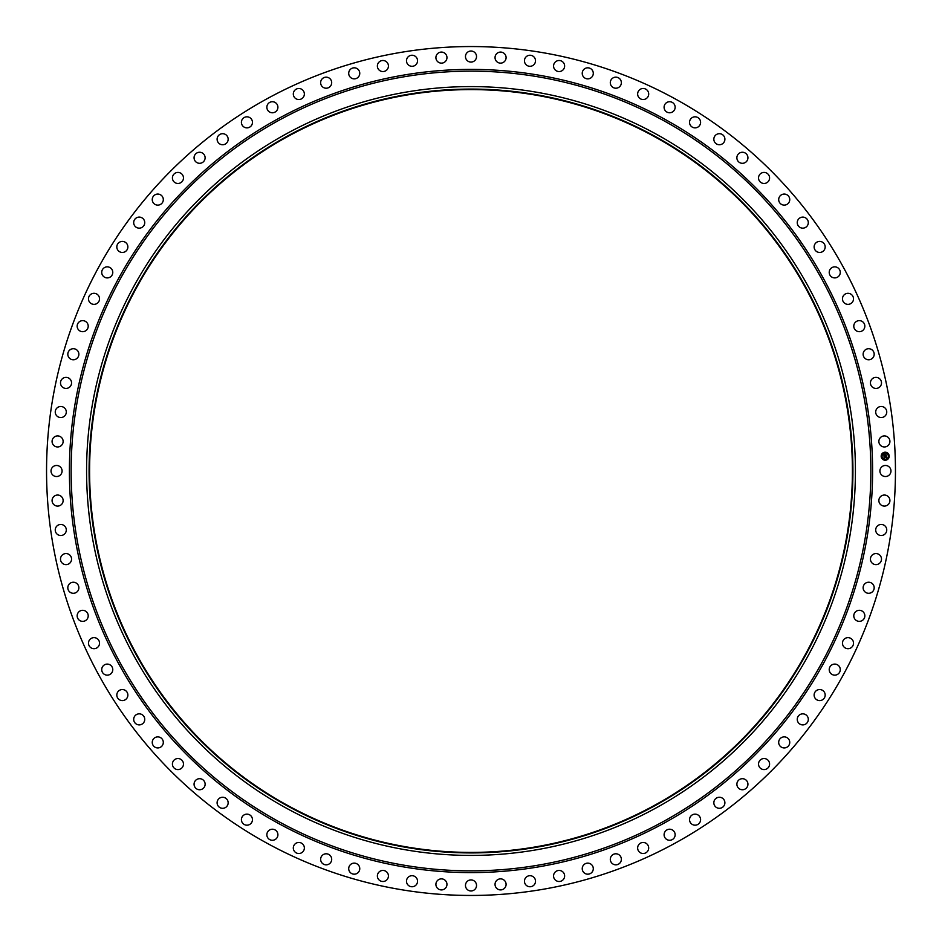<?xml version="1.0" encoding="UTF-8"?>
<svg xmlns="http://www.w3.org/2000/svg" width="942" height="942" viewBox="0 0 942 942"><rect width="100%" height="100%" fill="white"/><g stroke="black" fill="none" stroke-linecap="round" stroke-linejoin="round"><path stroke-width="0.71" stroke-dasharray="4.71 3.53" d="M880.593 468.351A5.522 5.522 0 0 1 888.094 466.149A5.522 5.522 0 0 1 890.296 473.649A5.522 5.522 0 0 1 882.795 475.851A5.522 5.522 0 0 1 880.593 468.351M267.504 843.49A424.453 424.453 0 0 1 98.51 267.504A424.453 424.453 0 0 1 674.496 98.51A424.453 424.453 0 0 1 843.49 674.496A424.453 424.453 0 0 1 267.504 843.49M655.302 133.646A384.418 384.418 0 0 1 808.354 655.302A384.418 384.418 0 0 1 286.698 808.354A384.418 384.418 0 0 1 133.646 286.698A384.418 384.418 0 0 1 655.302 133.646M288.146 805.716A381.416 381.416 0 0 1 136.284 288.146A381.416 381.416 0 0 1 653.854 136.284A381.416 381.416 0 0 1 805.716 653.854A381.416 381.416 0 0 1 288.146 805.716M879.746 497.576A5.522 5.522 0 0 1 887.376 495.916A5.522 5.522 0 0 1 889.036 503.558A5.522 5.522 0 0 1 881.406 505.218A5.522 5.522 0 0 1 879.746 497.576M876.802 526.672A5.522 5.522 0 0 1 884.538 525.554A5.522 5.522 0 0 1 885.645 533.29A5.522 5.522 0 0 1 877.92 534.408A5.522 5.522 0 0 1 876.802 526.672M871.797 555.474A5.522 5.522 0 0 1 879.592 554.92A5.522 5.522 0 0 1 880.146 562.715A5.522 5.522 0 0 1 872.351 563.269A5.522 5.522 0 0 1 871.797 555.474M864.756 583.852A5.522 5.522 0 0 1 872.563 583.852A5.522 5.522 0 0 1 872.563 591.67A5.522 5.522 0 0 1 864.744 591.67A5.522 5.522 0 0 1 864.756 583.852M855.701 611.652A5.522 5.522 0 0 1 863.496 612.218A5.522 5.522 0 0 1 862.931 620.013A5.522 5.522 0 0 1 855.136 619.447A5.522 5.522 0 0 1 855.701 611.652M844.68 638.747A5.522 5.522 0 0 1 852.416 639.853A5.522 5.522 0 0 1 851.309 647.59A5.522 5.522 0 0 1 843.573 646.483A5.522 5.522 0 0 1 844.68 638.747M831.762 664.97A5.522 5.522 0 0 1 839.404 666.642A5.522 5.522 0 0 1 837.732 674.272A5.522 5.522 0 0 1 830.102 672.612A5.522 5.522 0 0 1 831.762 664.97M817.008 690.215A5.522 5.522 0 0 1 824.509 692.417A5.522 5.522 0 0 1 822.295 699.918A5.522 5.522 0 0 1 814.806 697.716A5.522 5.522 0 0 1 817.008 690.215M800.488 714.342A5.522 5.522 0 0 1 807.812 717.074A5.522 5.522 0 0 1 805.08 724.398A5.522 5.522 0 0 1 797.756 721.666A5.522 5.522 0 0 1 800.488 714.342M782.284 737.221A5.522 5.522 0 0 1 789.396 740.471A5.522 5.522 0 0 1 786.146 747.583A5.522 5.522 0 0 1 779.034 744.333A5.522 5.522 0 0 1 782.284 737.221M762.502 758.757A5.522 5.522 0 0 1 769.355 762.502A5.522 5.522 0 0 1 765.611 769.355A5.522 5.522 0 0 1 758.757 765.611A5.522 5.522 0 0 1 762.502 758.757M741.236 778.822A5.522 5.522 0 0 1 747.807 783.049A5.522 5.522 0 0 1 743.579 789.62A5.522 5.522 0 0 1 737.009 785.393A5.522 5.522 0 0 1 741.236 778.822M718.581 797.309A5.522 5.522 0 0 1 724.834 801.995A5.522 5.522 0 0 1 720.159 808.248A5.522 5.522 0 0 1 713.895 803.561A5.522 5.522 0 0 1 718.581 797.309M694.678 814.147A5.522 5.522 0 0 1 700.577 819.257A5.522 5.522 0 0 1 695.455 825.168A5.522 5.522 0 0 1 689.556 820.046A5.522 5.522 0 0 1 694.678 814.147M669.621 829.219A5.522 5.522 0 0 1 675.143 834.753A5.522 5.522 0 0 1 669.621 840.276A5.522 5.522 0 0 1 664.098 834.753A5.522 5.522 0 0 1 669.621 829.219M643.563 842.478A5.522 5.522 0 0 1 648.673 848.389A5.522 5.522 0 0 1 642.774 853.499A5.522 5.522 0 0 1 637.652 847.6A5.522 5.522 0 0 1 643.563 842.478M616.621 853.841A5.522 5.522 0 0 1 621.308 860.105A5.522 5.522 0 0 1 615.044 864.78A5.522 5.522 0 0 1 610.369 858.527A5.522 5.522 0 0 1 616.621 853.841M588.938 863.261A5.522 5.522 0 0 1 593.166 869.831A5.522 5.522 0 0 1 586.583 874.058A5.522 5.522 0 0 1 582.368 867.476A5.522 5.522 0 0 1 588.938 863.261M560.655 870.667A5.522 5.522 0 0 1 564.399 877.532A5.522 5.522 0 0 1 557.534 881.276A5.522 5.522 0 0 1 553.79 874.412A5.522 5.522 0 0 1 560.655 870.667M531.912 876.048A5.522 5.522 0 0 1 535.162 883.16A5.522 5.522 0 0 1 528.05 886.398A5.522 5.522 0 0 1 524.8 879.298A5.522 5.522 0 0 1 531.912 876.048M502.863 879.369A5.522 5.522 0 0 1 505.595 886.681A5.522 5.522 0 0 1 498.271 889.413A5.522 5.522 0 0 1 495.539 882.089A5.522 5.522 0 0 1 502.863 879.369M473.649 880.593A5.522 5.522 0 0 1 475.851 888.094A5.522 5.522 0 0 1 468.351 890.296A5.522 5.522 0 0 1 466.149 882.795A5.522 5.522 0 0 1 473.649 880.593M444.424 879.746A5.522 5.522 0 0 1 446.084 887.376A5.522 5.522 0 0 1 438.442 889.036A5.522 5.522 0 0 1 436.782 881.406A5.522 5.522 0 0 1 444.424 879.746M415.328 876.802A5.522 5.522 0 0 1 416.446 884.538A5.522 5.522 0 0 1 408.71 885.645A5.522 5.522 0 0 1 407.592 877.92A5.522 5.522 0 0 1 415.328 876.802M386.526 871.797A5.522 5.522 0 0 1 387.08 879.592A5.522 5.522 0 0 1 379.285 880.146A5.522 5.522 0 0 1 378.731 872.351A5.522 5.522 0 0 1 386.526 871.797M358.148 864.756A5.522 5.522 0 0 1 358.148 872.563A5.522 5.522 0 0 1 350.33 872.563A5.522 5.522 0 0 1 350.33 864.744A5.522 5.522 0 0 1 358.148 864.756M330.348 855.701A5.522 5.522 0 0 1 329.782 863.496A5.522 5.522 0 0 1 321.987 862.931A5.522 5.522 0 0 1 322.553 855.136A5.522 5.522 0 0 1 330.348 855.701M303.253 844.68A5.522 5.522 0 0 1 302.147 852.416A5.522 5.522 0 0 1 294.41 851.309A5.522 5.522 0 0 1 295.517 843.573A5.522 5.522 0 0 1 303.253 844.68M277.03 831.762A5.522 5.522 0 0 1 275.358 839.404A5.522 5.522 0 0 1 267.728 837.732A5.522 5.522 0 0 1 269.388 830.102A5.522 5.522 0 0 1 277.03 831.762M251.785 817.008A5.522 5.522 0 0 1 249.583 824.509A5.522 5.522 0 0 1 242.082 822.295A5.522 5.522 0 0 1 244.284 814.806A5.522 5.522 0 0 1 251.785 817.008M227.658 800.488A5.522 5.522 0 0 1 224.926 807.812A5.522 5.522 0 0 1 217.602 805.08A5.522 5.522 0 0 1 220.334 797.756A5.522 5.522 0 0 1 227.658 800.488M204.779 782.284A5.522 5.522 0 0 1 201.529 789.396A5.522 5.522 0 0 1 194.417 786.146A5.522 5.522 0 0 1 197.667 779.034A5.522 5.522 0 0 1 204.779 782.284M183.243 762.502A5.522 5.522 0 0 1 179.498 769.355A5.522 5.522 0 0 1 172.645 765.611A5.522 5.522 0 0 1 176.389 758.757A5.522 5.522 0 0 1 183.243 762.502M163.178 741.236A5.522 5.522 0 0 1 158.951 747.807A5.522 5.522 0 0 1 152.38 743.579A5.522 5.522 0 0 1 156.607 737.009A5.522 5.522 0 0 1 163.178 741.236M144.691 718.581A5.522 5.522 0 0 1 140.005 724.834A5.522 5.522 0 0 1 133.752 720.159A5.522 5.522 0 0 1 138.439 713.895A5.522 5.522 0 0 1 144.691 718.581M127.853 694.678A5.522 5.522 0 0 1 122.743 700.577A5.522 5.522 0 0 1 116.832 695.455A5.522 5.522 0 0 1 121.954 689.556A5.522 5.522 0 0 1 127.853 694.678M112.781 669.621A5.522 5.522 0 0 1 107.247 675.143A5.522 5.522 0 0 1 101.724 669.621A5.522 5.522 0 0 1 107.247 664.098A5.522 5.522 0 0 1 112.781 669.621M99.522 643.563A5.522 5.522 0 0 1 93.611 648.673A5.522 5.522 0 0 1 88.501 642.774A5.522 5.522 0 0 1 94.4 637.652A5.522 5.522 0 0 1 99.522 643.563M88.159 616.621A5.522 5.522 0 0 1 81.895 621.308A5.522 5.522 0 0 1 77.22 615.044A5.522 5.522 0 0 1 83.473 610.369A5.522 5.522 0 0 1 88.159 616.621M78.739 588.938A5.522 5.522 0 0 1 72.169 593.166A5.522 5.522 0 0 1 67.942 586.583A5.522 5.522 0 0 1 74.524 582.368A5.522 5.522 0 0 1 78.739 588.938M71.333 560.655A5.522 5.522 0 0 1 64.468 564.399A5.522 5.522 0 0 1 60.724 557.534A5.522 5.522 0 0 1 67.588 553.79A5.522 5.522 0 0 1 71.333 560.655M65.952 531.912A5.522 5.522 0 0 1 58.84 535.162A5.522 5.522 0 0 1 55.602 528.05A5.522 5.522 0 0 1 62.702 524.8A5.522 5.522 0 0 1 65.952 531.912M62.631 502.863A5.522 5.522 0 0 1 55.319 505.595A5.522 5.522 0 0 1 52.587 498.271A5.522 5.522 0 0 1 59.911 495.539A5.522 5.522 0 0 1 62.631 502.863M61.407 473.649A5.522 5.522 0 0 1 53.906 475.851A5.522 5.522 0 0 1 51.704 468.351A5.522 5.522 0 0 1 59.205 466.149A5.522 5.522 0 0 1 61.407 473.649M62.254 444.424A5.522 5.522 0 0 1 54.624 446.084A5.522 5.522 0 0 1 52.964 438.442A5.522 5.522 0 0 1 60.594 436.782A5.522 5.522 0 0 1 62.254 444.424M65.198 415.328A5.522 5.522 0 0 1 57.462 416.446A5.522 5.522 0 0 1 56.355 408.71A5.522 5.522 0 0 1 64.08 407.592A5.522 5.522 0 0 1 65.198 415.328M70.203 386.526A5.522 5.522 0 0 1 62.407 387.08A5.522 5.522 0 0 1 61.854 379.285A5.522 5.522 0 0 1 69.649 378.731A5.522 5.522 0 0 1 70.203 386.526M77.244 358.148A5.522 5.522 0 0 1 69.437 358.148A5.522 5.522 0 0 1 69.437 350.33A5.522 5.522 0 0 1 77.256 350.33A5.522 5.522 0 0 1 77.244 358.148M86.299 330.348A5.522 5.522 0 0 1 78.504 329.782A5.522 5.522 0 0 1 79.069 321.987A5.522 5.522 0 0 1 86.864 322.553A5.522 5.522 0 0 1 86.299 330.348M97.32 303.253A5.522 5.522 0 0 1 89.584 302.147A5.522 5.522 0 0 1 90.691 294.41A5.522 5.522 0 0 1 98.427 295.517A5.522 5.522 0 0 1 97.32 303.253M110.238 277.03A5.522 5.522 0 0 1 102.596 275.358A5.522 5.522 0 0 1 104.268 267.728A5.522 5.522 0 0 1 111.898 269.388A5.522 5.522 0 0 1 110.238 277.03M124.992 251.785A5.522 5.522 0 0 1 117.491 249.583A5.522 5.522 0 0 1 119.705 242.082A5.522 5.522 0 0 1 127.194 244.284A5.522 5.522 0 0 1 124.992 251.785M141.512 227.658A5.522 5.522 0 0 1 134.188 224.926A5.522 5.522 0 0 1 136.92 217.602A5.522 5.522 0 0 1 144.244 220.334A5.522 5.522 0 0 1 141.512 227.658M159.716 204.779A5.522 5.522 0 0 1 152.604 201.529A5.522 5.522 0 0 1 155.854 194.417A5.522 5.522 0 0 1 162.966 197.667A5.522 5.522 0 0 1 159.716 204.779M179.498 183.243A5.522 5.522 0 0 1 172.645 179.498A5.522 5.522 0 0 1 176.389 172.645A5.522 5.522 0 0 1 183.243 176.389A5.522 5.522 0 0 1 179.498 183.243M200.764 163.178A5.522 5.522 0 0 1 194.193 158.951A5.522 5.522 0 0 1 198.421 152.38A5.522 5.522 0 0 1 204.991 156.607A5.522 5.522 0 0 1 200.764 163.178M223.419 144.691A5.522 5.522 0 0 1 217.166 140.005A5.522 5.522 0 0 1 221.841 133.752A5.522 5.522 0 0 1 228.105 138.439A5.522 5.522 0 0 1 223.419 144.691M247.322 127.853A5.522 5.522 0 0 1 241.423 122.743A5.522 5.522 0 0 1 246.545 116.832A5.522 5.522 0 0 1 252.444 121.954A5.522 5.522 0 0 1 247.322 127.853M272.379 112.781A5.522 5.522 0 0 1 266.857 107.247A5.522 5.522 0 0 1 272.379 101.724A5.522 5.522 0 0 1 277.902 107.247A5.522 5.522 0 0 1 272.379 112.781M298.437 99.522A5.522 5.522 0 0 1 293.327 93.611A5.522 5.522 0 0 1 299.226 88.501A5.522 5.522 0 0 1 304.348 94.4A5.522 5.522 0 0 1 298.437 99.522M325.379 88.159A5.522 5.522 0 0 1 320.692 81.895A5.522 5.522 0 0 1 326.956 77.22A5.522 5.522 0 0 1 331.631 83.473A5.522 5.522 0 0 1 325.379 88.159M353.062 78.739A5.522 5.522 0 0 1 348.834 72.169A5.522 5.522 0 0 1 355.417 67.942A5.522 5.522 0 0 1 359.632 74.524A5.522 5.522 0 0 1 353.062 78.739M381.345 71.333A5.522 5.522 0 0 1 377.601 64.468A5.522 5.522 0 0 1 384.466 60.724A5.522 5.522 0 0 1 388.21 67.588A5.522 5.522 0 0 1 381.345 71.333M410.088 65.952A5.522 5.522 0 0 1 406.838 58.84A5.522 5.522 0 0 1 413.95 55.602A5.522 5.522 0 0 1 417.2 62.702A5.522 5.522 0 0 1 410.088 65.952M439.137 62.631A5.522 5.522 0 0 1 436.405 55.319A5.522 5.522 0 0 1 443.729 52.587A5.522 5.522 0 0 1 446.461 59.911A5.522 5.522 0 0 1 439.137 62.631M468.351 61.407A5.522 5.522 0 0 1 466.149 53.906A5.522 5.522 0 0 1 473.649 51.704A5.522 5.522 0 0 1 475.851 59.205A5.522 5.522 0 0 1 468.351 61.407M497.576 62.254A5.522 5.522 0 0 1 495.916 54.624A5.522 5.522 0 0 1 503.558 52.964A5.522 5.522 0 0 1 505.218 60.594A5.522 5.522 0 0 1 497.576 62.254M526.672 65.198A5.522 5.522 0 0 1 525.554 57.462A5.522 5.522 0 0 1 533.29 56.355A5.522 5.522 0 0 1 534.408 64.08A5.522 5.522 0 0 1 526.672 65.198M555.474 70.203A5.522 5.522 0 0 1 554.92 62.407A5.522 5.522 0 0 1 562.715 61.854A5.522 5.522 0 0 1 563.269 69.649A5.522 5.522 0 0 1 555.474 70.203M583.852 77.244A5.522 5.522 0 0 1 583.852 69.437A5.522 5.522 0 0 1 591.67 69.437A5.522 5.522 0 0 1 591.67 77.256A5.522 5.522 0 0 1 583.852 77.244M611.652 86.299A5.522 5.522 0 0 1 612.218 78.504A5.522 5.522 0 0 1 620.013 79.069A5.522 5.522 0 0 1 619.447 86.864A5.522 5.522 0 0 1 611.652 86.299M638.747 97.32A5.522 5.522 0 0 1 639.853 89.584A5.522 5.522 0 0 1 647.59 90.691A5.522 5.522 0 0 1 646.483 98.427A5.522 5.522 0 0 1 638.747 97.32M664.97 110.238A5.522 5.522 0 0 1 666.642 102.596A5.522 5.522 0 0 1 674.272 104.268A5.522 5.522 0 0 1 672.612 111.898A5.522 5.522 0 0 1 664.97 110.238M690.215 124.992A5.522 5.522 0 0 1 692.417 117.491A5.522 5.522 0 0 1 699.918 119.705A5.522 5.522 0 0 1 697.716 127.194A5.522 5.522 0 0 1 690.215 124.992M714.342 141.512A5.522 5.522 0 0 1 717.074 134.188A5.522 5.522 0 0 1 724.398 136.92A5.522 5.522 0 0 1 721.666 144.244A5.522 5.522 0 0 1 714.342 141.512M737.221 159.716A5.522 5.522 0 0 1 740.471 152.604A5.522 5.522 0 0 1 747.583 155.854A5.522 5.522 0 0 1 744.333 162.966A5.522 5.522 0 0 1 737.221 159.716M758.757 179.498A5.522 5.522 0 0 1 762.502 172.645A5.522 5.522 0 0 1 769.355 176.389A5.522 5.522 0 0 1 765.611 183.243A5.522 5.522 0 0 1 758.757 179.498M778.822 200.764A5.522 5.522 0 0 1 783.049 194.193A5.522 5.522 0 0 1 789.62 198.421A5.522 5.522 0 0 1 785.393 204.991A5.522 5.522 0 0 1 778.822 200.764M797.309 223.419A5.522 5.522 0 0 1 801.995 217.166A5.522 5.522 0 0 1 808.248 221.841A5.522 5.522 0 0 1 803.561 228.105A5.522 5.522 0 0 1 797.309 223.419M814.147 247.322A5.522 5.522 0 0 1 819.257 241.423A5.522 5.522 0 0 1 825.168 246.545A5.522 5.522 0 0 1 820.046 252.444A5.522 5.522 0 0 1 814.147 247.322M829.219 272.379A5.522 5.522 0 0 1 834.753 266.857A5.522 5.522 0 0 1 840.276 272.379A5.522 5.522 0 0 1 834.753 277.902A5.522 5.522 0 0 1 829.219 272.379M842.478 298.437A5.522 5.522 0 0 1 848.389 293.327A5.522 5.522 0 0 1 853.499 299.226A5.522 5.522 0 0 1 847.6 304.348A5.522 5.522 0 0 1 842.478 298.437M853.841 325.379A5.522 5.522 0 0 1 860.105 320.692A5.522 5.522 0 0 1 864.78 326.956A5.522 5.522 0 0 1 858.527 331.631A5.522 5.522 0 0 1 853.841 325.379M863.261 353.062A5.522 5.522 0 0 1 869.831 348.834A5.522 5.522 0 0 1 874.058 355.417A5.522 5.522 0 0 1 867.476 359.632A5.522 5.522 0 0 1 863.261 353.062M870.667 381.345A5.522 5.522 0 0 1 877.532 377.601A5.522 5.522 0 0 1 881.276 384.466A5.522 5.522 0 0 1 874.412 388.21A5.522 5.522 0 0 1 870.667 381.345M876.048 410.088A5.522 5.522 0 0 1 883.16 406.838A5.522 5.522 0 0 1 886.398 413.95A5.522 5.522 0 0 1 879.298 417.2A5.522 5.522 0 0 1 876.048 410.088M879.369 439.137A5.522 5.522 0 0 1 886.681 436.405A5.522 5.522 0 0 1 889.413 443.729A5.522 5.522 0 0 1 882.089 446.461A5.522 5.522 0 0 1 879.369 439.137M884.197 455.846L883.914 454.268L884.102 455.492L884.927 455.469L884.597 454.786L886.163 455.198L886.198 456.058L884.197 455.846M884.244 455.339L884.915 455.316L884.244 455.339M884.079 458.342L883.985 456.246L884.173 457.082L886.257 456.846L886.281 457.647L884.197 457.482L884.079 458.342M884.632 454.703L885.409 454.633L884.632 454.703M884.255 456.823L886.387 456.635L886.422 457.529L886.34 456.729L884.255 456.858M885.15 454.998L886.328 454.962L886.363 455.975L886.281 455.057L885.15 454.998M885.044 452.207A4.003 4.003 0 0 0 881.182 456.352A4.003 4.003 0 0 0 885.327 460.214A4.003 4.003 0 0 0 889.177 456.069A4.003 4.003 0 0 0 885.044 452.207M885.292 459.355A3.156 3.156 0 0 0 888.33 456.093A3.156 3.156 0 0 0 885.068 453.055A3.156 3.156 0 0 0 882.03 456.317A3.156 3.156 0 0 0 885.292 459.355"/><path stroke-width="1.41" d="M880.593 468.351A5.522 5.522 0 0 1 888.094 466.149A5.522 5.522 0 0 1 890.296 473.649A5.522 5.522 0 0 1 882.795 475.851A5.522 5.522 0 0 1 880.593 468.351M267.504 843.49A424.453 424.453 0 0 1 98.51 267.504A424.453 424.453 0 0 1 674.496 98.51A424.453 424.453 0 0 1 843.49 674.496A424.453 424.453 0 0 1 267.504 843.49M655.302 133.646A384.418 384.418 0 0 1 808.354 655.302A384.418 384.418 0 0 1 286.698 808.354A384.418 384.418 0 0 1 133.646 286.698A384.418 384.418 0 0 1 655.302 133.646M654.101 135.836A381.91 381.91 0 0 1 806.164 654.101A381.91 381.91 0 0 1 287.899 806.164A381.91 381.91 0 0 1 135.836 287.899A381.91 381.91 0 0 1 654.101 135.836M288.146 805.716A381.416 381.416 0 0 1 136.284 288.146A381.416 381.416 0 0 1 653.854 136.284A381.416 381.416 0 0 1 805.716 653.854A381.416 381.416 0 0 1 288.146 805.716M62.254 444.424A5.522 5.522 0 0 1 54.624 446.084A5.522 5.522 0 0 1 52.964 438.442A5.522 5.522 0 0 1 60.594 436.782A5.522 5.522 0 0 1 62.254 444.424M876.802 526.672A5.522 5.522 0 0 1 884.538 525.554A5.522 5.522 0 0 1 885.645 533.29A5.522 5.522 0 0 1 877.92 534.408A5.522 5.522 0 0 1 876.802 526.672M65.198 415.328A5.522 5.522 0 0 1 57.462 416.446A5.522 5.522 0 0 1 56.355 408.71A5.522 5.522 0 0 1 64.08 407.592A5.522 5.522 0 0 1 65.198 415.328M871.797 555.474A5.522 5.522 0 0 1 879.592 554.92A5.522 5.522 0 0 1 880.146 562.715A5.522 5.522 0 0 1 872.351 563.269A5.522 5.522 0 0 1 871.797 555.474M70.203 386.526A5.522 5.522 0 0 1 62.407 387.08A5.522 5.522 0 0 1 61.854 379.285A5.522 5.522 0 0 1 69.649 378.731A5.522 5.522 0 0 1 70.203 386.526M864.756 583.852A5.522 5.522 0 0 1 872.563 583.852A5.522 5.522 0 0 1 872.563 591.67A5.522 5.522 0 0 1 864.744 591.67A5.522 5.522 0 0 1 864.756 583.852M77.244 358.148A5.522 5.522 0 0 1 69.437 358.148A5.522 5.522 0 0 1 69.437 350.33A5.522 5.522 0 0 1 77.256 350.33A5.522 5.522 0 0 1 77.244 358.148M855.701 611.652A5.522 5.522 0 0 1 863.496 612.218A5.522 5.522 0 0 1 862.931 620.013A5.522 5.522 0 0 1 855.136 619.447A5.522 5.522 0 0 1 855.701 611.652M86.299 330.348A5.522 5.522 0 0 1 78.504 329.782A5.522 5.522 0 0 1 79.069 321.987A5.522 5.522 0 0 1 86.864 322.553A5.522 5.522 0 0 1 86.299 330.348M844.68 638.747A5.522 5.522 0 0 1 852.416 639.853A5.522 5.522 0 0 1 851.309 647.59A5.522 5.522 0 0 1 843.573 646.483A5.522 5.522 0 0 1 844.68 638.747M97.32 303.253A5.522 5.522 0 0 1 89.584 302.147A5.522 5.522 0 0 1 90.691 294.41A5.522 5.522 0 0 1 98.427 295.517A5.522 5.522 0 0 1 97.32 303.253M831.762 664.97A5.522 5.522 0 0 1 839.404 666.642A5.522 5.522 0 0 1 837.732 674.272A5.522 5.522 0 0 1 830.102 672.612A5.522 5.522 0 0 1 831.762 664.97M110.238 277.03A5.522 5.522 0 0 1 102.596 275.358A5.522 5.522 0 0 1 104.268 267.728A5.522 5.522 0 0 1 111.898 269.388A5.522 5.522 0 0 1 110.238 277.03M817.008 690.215A5.522 5.522 0 0 1 824.509 692.417A5.522 5.522 0 0 1 822.295 699.918A5.522 5.522 0 0 1 814.806 697.716A5.522 5.522 0 0 1 817.008 690.215M124.992 251.785A5.522 5.522 0 0 1 117.491 249.583A5.522 5.522 0 0 1 119.705 242.082A5.522 5.522 0 0 1 127.194 244.284A5.522 5.522 0 0 1 124.992 251.785M800.488 714.342A5.522 5.522 0 0 1 807.812 717.074A5.522 5.522 0 0 1 805.08 724.398A5.522 5.522 0 0 1 797.756 721.666A5.522 5.522 0 0 1 800.488 714.342M141.512 227.658A5.522 5.522 0 0 1 134.188 224.926A5.522 5.522 0 0 1 136.92 217.602A5.522 5.522 0 0 1 144.244 220.334A5.522 5.522 0 0 1 141.512 227.658M782.284 737.221A5.522 5.522 0 0 1 789.396 740.471A5.522 5.522 0 0 1 786.146 747.583A5.522 5.522 0 0 1 779.034 744.333A5.522 5.522 0 0 1 782.284 737.221M159.716 204.779A5.522 5.522 0 0 1 152.604 201.529A5.522 5.522 0 0 1 155.854 194.417A5.522 5.522 0 0 1 162.966 197.667A5.522 5.522 0 0 1 159.716 204.779M762.502 758.757A5.522 5.522 0 0 1 769.355 762.502A5.522 5.522 0 0 1 765.611 769.355A5.522 5.522 0 0 1 758.757 765.611A5.522 5.522 0 0 1 762.502 758.757M179.498 183.243A5.522 5.522 0 0 1 172.645 179.498A5.522 5.522 0 0 1 176.389 172.645A5.522 5.522 0 0 1 183.243 176.389A5.522 5.522 0 0 1 179.498 183.243M741.236 778.822A5.522 5.522 0 0 1 747.807 783.049A5.522 5.522 0 0 1 743.579 789.62A5.522 5.522 0 0 1 737.009 785.393A5.522 5.522 0 0 1 741.236 778.822M200.764 163.178A5.522 5.522 0 0 1 194.193 158.951A5.522 5.522 0 0 1 198.421 152.38A5.522 5.522 0 0 1 204.991 156.607A5.522 5.522 0 0 1 200.764 163.178M718.581 797.309A5.522 5.522 0 0 1 724.834 801.995A5.522 5.522 0 0 1 720.159 808.248A5.522 5.522 0 0 1 713.895 803.561A5.522 5.522 0 0 1 718.581 797.309M223.419 144.691A5.522 5.522 0 0 1 217.166 140.005A5.522 5.522 0 0 1 221.841 133.752A5.522 5.522 0 0 1 228.105 138.439A5.522 5.522 0 0 1 223.419 144.691M694.678 814.147A5.522 5.522 0 0 1 700.577 819.257A5.522 5.522 0 0 1 695.455 825.168A5.522 5.522 0 0 1 689.556 820.046A5.522 5.522 0 0 1 694.678 814.147M247.322 127.853A5.522 5.522 0 0 1 241.423 122.743A5.522 5.522 0 0 1 246.545 116.832A5.522 5.522 0 0 1 252.444 121.954A5.522 5.522 0 0 1 247.322 127.853M669.621 829.219A5.522 5.522 0 0 1 675.143 834.753A5.522 5.522 0 0 1 669.621 840.276A5.522 5.522 0 0 1 664.098 834.753A5.522 5.522 0 0 1 669.621 829.219M272.379 112.781A5.522 5.522 0 0 1 266.857 107.247A5.522 5.522 0 0 1 272.379 101.724A5.522 5.522 0 0 1 277.902 107.247A5.522 5.522 0 0 1 272.379 112.781M643.563 842.478A5.522 5.522 0 0 1 648.673 848.389A5.522 5.522 0 0 1 642.774 853.499A5.522 5.522 0 0 1 637.652 847.6A5.522 5.522 0 0 1 643.563 842.478M298.437 99.522A5.522 5.522 0 0 1 293.327 93.611A5.522 5.522 0 0 1 299.226 88.501A5.522 5.522 0 0 1 304.348 94.4A5.522 5.522 0 0 1 298.437 99.522M616.621 853.841A5.522 5.522 0 0 1 621.308 860.105A5.522 5.522 0 0 1 615.044 864.78A5.522 5.522 0 0 1 610.369 858.527A5.522 5.522 0 0 1 616.621 853.841M325.379 88.159A5.522 5.522 0 0 1 320.692 81.895A5.522 5.522 0 0 1 326.956 77.22A5.522 5.522 0 0 1 331.631 83.473A5.522 5.522 0 0 1 325.379 88.159M588.938 863.261A5.522 5.522 0 0 1 593.166 869.831A5.522 5.522 0 0 1 586.583 874.058A5.522 5.522 0 0 1 582.368 867.476A5.522 5.522 0 0 1 588.938 863.261M353.062 78.739A5.522 5.522 0 0 1 348.834 72.169A5.522 5.522 0 0 1 355.417 67.942A5.522 5.522 0 0 1 359.632 74.524A5.522 5.522 0 0 1 353.062 78.739M560.655 870.667A5.522 5.522 0 0 1 564.399 877.532A5.522 5.522 0 0 1 557.534 881.276A5.522 5.522 0 0 1 553.79 874.412A5.522 5.522 0 0 1 560.655 870.667M381.345 71.333A5.522 5.522 0 0 1 377.601 64.468A5.522 5.522 0 0 1 384.466 60.724A5.522 5.522 0 0 1 388.21 67.588A5.522 5.522 0 0 1 381.345 71.333M531.912 876.048A5.522 5.522 0 0 1 535.162 883.16A5.522 5.522 0 0 1 528.05 886.398A5.522 5.522 0 0 1 524.8 879.298A5.522 5.522 0 0 1 531.912 876.048M410.088 65.952A5.522 5.522 0 0 1 406.838 58.84A5.522 5.522 0 0 1 413.95 55.602A5.522 5.522 0 0 1 417.2 62.702A5.522 5.522 0 0 1 410.088 65.952M502.863 879.369A5.522 5.522 0 0 1 505.595 886.681A5.522 5.522 0 0 1 498.271 889.413A5.522 5.522 0 0 1 495.539 882.089A5.522 5.522 0 0 1 502.863 879.369M439.137 62.631A5.522 5.522 0 0 1 436.405 55.319A5.522 5.522 0 0 1 443.729 52.587A5.522 5.522 0 0 1 446.461 59.911A5.522 5.522 0 0 1 439.137 62.631M473.649 880.593A5.522 5.522 0 0 1 475.851 888.094A5.522 5.522 0 0 1 468.351 890.296A5.522 5.522 0 0 1 466.149 882.795A5.522 5.522 0 0 1 473.649 880.593M468.351 61.407A5.522 5.522 0 0 1 466.149 53.906A5.522 5.522 0 0 1 473.649 51.704A5.522 5.522 0 0 1 475.851 59.205A5.522 5.522 0 0 1 468.351 61.407M444.424 879.746A5.522 5.522 0 0 1 446.084 887.376A5.522 5.522 0 0 1 438.442 889.036A5.522 5.522 0 0 1 436.782 881.406A5.522 5.522 0 0 1 444.424 879.746M497.576 62.254A5.522 5.522 0 0 1 495.916 54.624A5.522 5.522 0 0 1 503.558 52.964A5.522 5.522 0 0 1 505.218 60.594A5.522 5.522 0 0 1 497.576 62.254M415.328 876.802A5.522 5.522 0 0 1 416.446 884.538A5.522 5.522 0 0 1 408.71 885.645A5.522 5.522 0 0 1 407.592 877.92A5.522 5.522 0 0 1 415.328 876.802M526.672 65.198A5.522 5.522 0 0 1 525.554 57.462A5.522 5.522 0 0 1 533.29 56.355A5.522 5.522 0 0 1 534.408 64.08A5.522 5.522 0 0 1 526.672 65.198M386.526 871.797A5.522 5.522 0 0 1 387.08 879.592A5.522 5.522 0 0 1 379.285 880.146A5.522 5.522 0 0 1 378.731 872.351A5.522 5.522 0 0 1 386.526 871.797M555.474 70.203A5.522 5.522 0 0 1 554.92 62.407A5.522 5.522 0 0 1 562.715 61.854A5.522 5.522 0 0 1 563.269 69.649A5.522 5.522 0 0 1 555.474 70.203M358.148 864.756A5.522 5.522 0 0 1 358.148 872.563A5.522 5.522 0 0 1 350.33 872.563A5.522 5.522 0 0 1 350.33 864.744A5.522 5.522 0 0 1 358.148 864.756M583.852 77.244A5.522 5.522 0 0 1 583.852 69.437A5.522 5.522 0 0 1 591.67 69.437A5.522 5.522 0 0 1 591.67 77.256A5.522 5.522 0 0 1 583.852 77.244M330.348 855.701A5.522 5.522 0 0 1 329.782 863.496A5.522 5.522 0 0 1 321.987 862.931A5.522 5.522 0 0 1 322.553 855.136A5.522 5.522 0 0 1 330.348 855.701M611.652 86.299A5.522 5.522 0 0 1 612.218 78.504A5.522 5.522 0 0 1 620.013 79.069A5.522 5.522 0 0 1 619.447 86.864A5.522 5.522 0 0 1 611.652 86.299M303.253 844.68A5.522 5.522 0 0 1 302.147 852.416A5.522 5.522 0 0 1 294.41 851.309A5.522 5.522 0 0 1 295.517 843.573A5.522 5.522 0 0 1 303.253 844.68M638.747 97.32A5.522 5.522 0 0 1 639.853 89.584A5.522 5.522 0 0 1 647.59 90.691A5.522 5.522 0 0 1 646.483 98.427A5.522 5.522 0 0 1 638.747 97.32M277.03 831.762A5.522 5.522 0 0 1 275.358 839.404A5.522 5.522 0 0 1 267.728 837.732A5.522 5.522 0 0 1 269.388 830.102A5.522 5.522 0 0 1 277.03 831.762M664.97 110.238A5.522 5.522 0 0 1 666.642 102.596A5.522 5.522 0 0 1 674.272 104.268A5.522 5.522 0 0 1 672.612 111.898A5.522 5.522 0 0 1 664.97 110.238M251.785 817.008A5.522 5.522 0 0 1 249.583 824.509A5.522 5.522 0 0 1 242.082 822.295A5.522 5.522 0 0 1 244.284 814.806A5.522 5.522 0 0 1 251.785 817.008M690.215 124.992A5.522 5.522 0 0 1 692.417 117.491A5.522 5.522 0 0 1 699.918 119.705A5.522 5.522 0 0 1 697.716 127.194A5.522 5.522 0 0 1 690.215 124.992M227.658 800.488A5.522 5.522 0 0 1 224.926 807.812A5.522 5.522 0 0 1 217.602 805.08A5.522 5.522 0 0 1 220.334 797.756A5.522 5.522 0 0 1 227.658 800.488M714.342 141.512A5.522 5.522 0 0 1 717.074 134.188A5.522 5.522 0 0 1 724.398 136.92A5.522 5.522 0 0 1 721.666 144.244A5.522 5.522 0 0 1 714.342 141.512M204.779 782.284A5.522 5.522 0 0 1 201.529 789.396A5.522 5.522 0 0 1 194.417 786.146A5.522 5.522 0 0 1 197.667 779.034A5.522 5.522 0 0 1 204.779 782.284M737.221 159.716A5.522 5.522 0 0 1 740.471 152.604A5.522 5.522 0 0 1 747.583 155.854A5.522 5.522 0 0 1 744.333 162.966A5.522 5.522 0 0 1 737.221 159.716M183.243 762.502A5.522 5.522 0 0 1 179.498 769.355A5.522 5.522 0 0 1 172.645 765.611A5.522 5.522 0 0 1 176.389 758.757A5.522 5.522 0 0 1 183.243 762.502M758.757 179.498A5.522 5.522 0 0 1 762.502 172.645A5.522 5.522 0 0 1 769.355 176.389A5.522 5.522 0 0 1 765.611 183.243A5.522 5.522 0 0 1 758.757 179.498M163.178 741.236A5.522 5.522 0 0 1 158.951 747.807A5.522 5.522 0 0 1 152.38 743.579A5.522 5.522 0 0 1 156.607 737.009A5.522 5.522 0 0 1 163.178 741.236M778.822 200.764A5.522 5.522 0 0 1 783.049 194.193A5.522 5.522 0 0 1 789.62 198.421A5.522 5.522 0 0 1 785.393 204.991A5.522 5.522 0 0 1 778.822 200.764M144.691 718.581A5.522 5.522 0 0 1 140.005 724.834A5.522 5.522 0 0 1 133.752 720.159A5.522 5.522 0 0 1 138.439 713.895A5.522 5.522 0 0 1 144.691 718.581M797.309 223.419A5.522 5.522 0 0 1 801.995 217.166A5.522 5.522 0 0 1 808.248 221.841A5.522 5.522 0 0 1 803.561 228.105A5.522 5.522 0 0 1 797.309 223.419M127.853 694.678A5.522 5.522 0 0 1 122.743 700.577A5.522 5.522 0 0 1 116.832 695.455A5.522 5.522 0 0 1 121.954 689.556A5.522 5.522 0 0 1 127.853 694.678M814.147 247.322A5.522 5.522 0 0 1 819.257 241.423A5.522 5.522 0 0 1 825.168 246.545A5.522 5.522 0 0 1 820.046 252.444A5.522 5.522 0 0 1 814.147 247.322M112.781 669.621A5.522 5.522 0 0 1 107.247 675.143A5.522 5.522 0 0 1 101.724 669.621A5.522 5.522 0 0 1 107.247 664.098A5.522 5.522 0 0 1 112.781 669.621M829.219 272.379A5.522 5.522 0 0 1 834.753 266.857A5.522 5.522 0 0 1 840.276 272.379A5.522 5.522 0 0 1 834.753 277.902A5.522 5.522 0 0 1 829.219 272.379M99.522 643.563A5.522 5.522 0 0 1 93.611 648.673A5.522 5.522 0 0 1 88.501 642.774A5.522 5.522 0 0 1 94.4 637.652A5.522 5.522 0 0 1 99.522 643.563M842.478 298.437A5.522 5.522 0 0 1 848.389 293.327A5.522 5.522 0 0 1 853.499 299.226A5.522 5.522 0 0 1 847.6 304.348A5.522 5.522 0 0 1 842.478 298.437M88.159 616.621A5.522 5.522 0 0 1 81.895 621.308A5.522 5.522 0 0 1 77.22 615.044A5.522 5.522 0 0 1 83.473 610.369A5.522 5.522 0 0 1 88.159 616.621M853.841 325.379A5.522 5.522 0 0 1 860.105 320.692A5.522 5.522 0 0 1 864.78 326.956A5.522 5.522 0 0 1 858.527 331.631A5.522 5.522 0 0 1 853.841 325.379M78.739 588.938A5.522 5.522 0 0 1 72.169 593.166A5.522 5.522 0 0 1 67.942 586.583A5.522 5.522 0 0 1 74.524 582.368A5.522 5.522 0 0 1 78.739 588.938M863.261 353.062A5.522 5.522 0 0 1 869.831 348.834A5.522 5.522 0 0 1 874.058 355.417A5.522 5.522 0 0 1 867.476 359.632A5.522 5.522 0 0 1 863.261 353.062M71.333 560.655A5.522 5.522 0 0 1 64.468 564.399A5.522 5.522 0 0 1 60.724 557.534A5.522 5.522 0 0 1 67.588 553.79A5.522 5.522 0 0 1 71.333 560.655M870.667 381.345A5.522 5.522 0 0 1 877.532 377.601A5.522 5.522 0 0 1 881.276 384.466A5.522 5.522 0 0 1 874.412 388.21A5.522 5.522 0 0 1 870.667 381.345M65.952 531.912A5.522 5.522 0 0 1 58.84 535.162A5.522 5.522 0 0 1 55.602 528.05A5.522 5.522 0 0 1 62.702 524.8A5.522 5.522 0 0 1 65.952 531.912M876.048 410.088A5.522 5.522 0 0 1 883.16 406.838A5.522 5.522 0 0 1 886.398 413.95A5.522 5.522 0 0 1 879.298 417.2A5.522 5.522 0 0 1 876.048 410.088M62.631 502.863A5.522 5.522 0 0 1 55.319 505.595A5.522 5.522 0 0 1 52.587 498.271A5.522 5.522 0 0 1 59.911 495.539A5.522 5.522 0 0 1 62.631 502.863M879.369 439.137A5.522 5.522 0 0 1 886.681 436.405A5.522 5.522 0 0 1 889.413 443.729A5.522 5.522 0 0 1 882.089 446.461A5.522 5.522 0 0 1 879.369 439.137M61.407 473.649A5.522 5.522 0 0 1 53.906 475.851A5.522 5.522 0 0 1 51.704 468.351A5.522 5.522 0 0 1 59.205 466.149A5.522 5.522 0 0 1 61.407 473.649M879.746 497.576A5.522 5.522 0 0 1 887.376 495.916A5.522 5.522 0 0 1 889.036 503.558A5.522 5.522 0 0 1 881.406 505.218A5.522 5.522 0 0 1 879.746 497.576M885.044 452.207A4.003 4.003 0 0 1 889.177 456.069A4.003 4.003 0 0 1 885.327 460.214A4.003 4.003 0 0 1 881.182 456.352A4.003 4.003 0 0 1 885.044 452.207M885.068 453.055A3.156 3.156 0 0 1 888.33 456.093A3.156 3.156 0 0 1 885.292 459.355A3.156 3.156 0 0 1 882.03 456.317A3.156 3.156 0 0 1 885.068 453.055M884.008 456.258L884.173 457.106L886.257 456.846L886.281 457.647L884.197 457.482L884.079 458.342L884.008 456.258M884.361 456.623L886.387 456.635L886.422 457.529L886.34 456.729L884.361 456.623M883.914 454.268L884.102 455.492L884.927 455.469L884.35 454.656L884.244 455.339L885.339 454.762L885.068 455.457L886.163 455.198L886.198 456.058L883.973 456.093L883.914 454.268M885.409 454.633L884.632 454.703L885.409 454.633M885.209 455.304L886.328 454.962L886.363 455.975L886.281 455.057L885.209 455.304M662.697 120.093A399.855 399.855 0 0 1 821.907 662.697A399.855 399.855 0 0 1 279.303 821.907A399.855 399.855 0 0 1 120.093 279.303A399.855 399.855 0 0 1 662.697 120.093M663.533 118.562A401.598 401.598 0 0 1 823.438 663.533A401.598 401.598 0 0 1 278.467 823.438A401.598 401.598 0 0 1 118.562 278.467A401.598 401.598 0 0 1 663.533 118.562"/></g></svg>
